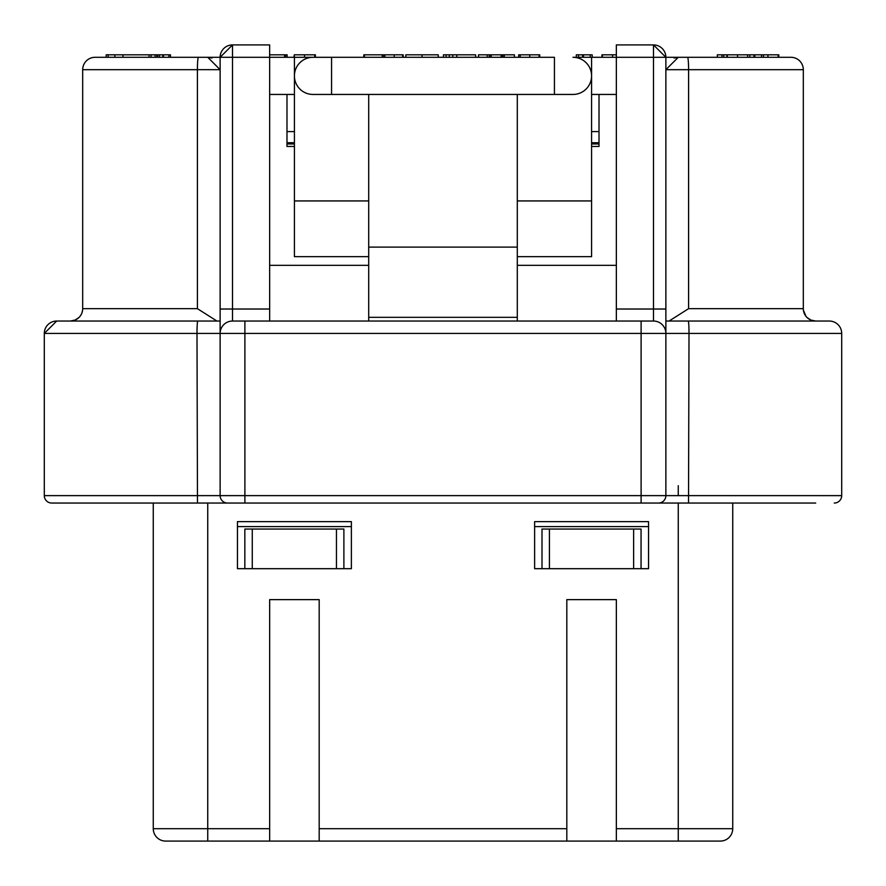 <?xml version="1.0" encoding="UTF-8"?>
<svg xmlns="http://www.w3.org/2000/svg" width="886" height="886" viewBox="0 0 886 886"><rect width="100%" height="100%" fill="white"/><g stroke="black" fill="none" stroke-linecap="round" stroke-linejoin="round"><path stroke-width="1.33" d="M815.696 503.049L51.731 503.049A7.431 7.431 0 0 1 44.3 495.628L44.3 333.424L56.682 321.042L220.127 321.042L220.127 69.684L207.745 57.302L220.127 69.662L197.412 69.684A12.382 1.019 -90 0 1 198.431 57.302L220.127 57.302L220.127 309.026L232.509 309.026L232.509 57.302L220.127 57.302L232.509 44.92A12.382 12.382 0 0 0 220.127 57.302L220.127 69.684L207.745 57.302L211.931 58.033M674.069 58.033L678.255 57.302L665.873 57.302A12.382 12.382 0 0 0 653.491 44.92L665.873 57.302L665.873 333.424L665.873 321.042L829.318 321.042A12.382 12.382 0 0 1 841.7 333.424A12.382 12.382 90 0 0 829.318 321.042M294.418 82.066L294.418 57.335L331.563 57.302L269.654 57.302L269.654 44.92L232.509 44.92L269.654 44.92M725.302 57.302L678.255 57.302L665.873 69.684L665.873 57.302L678.931 57.302M806.947 317.409L810.867 320.056L815.696 321.042A12.382 12.382 -135.3 0 1 803.314 308.66L803.314 69.684A12.382 12.382 0 0 0 790.932 57.302L763.51 57.302L763.51 54.821L754.828 54.821L754.828 57.302L763.51 57.302M170.455 57.302L170.455 54.821L122.944 54.821L122.944 57.302L95.068 57.302A12.382 12.382 0 0 0 82.686 69.684L82.686 308.66A12.382 12.382 -89.9 0 1 70.304 321.042L75.133 320.056L79.053 317.409M599.014 142.735L591.582 142.735M591.582 143.975L599.014 143.975M294.418 142.735L286.986 142.735M286.986 143.975L294.418 143.975M591.582 94.448L616.346 94.448M658.442 503.049A7.431 7.431 -45 0 0 665.873 495.628L665.873 333.424A12.382 12.382 0 0 0 653.491 321.042L653.491 309.026L616.346 309.026L616.346 57.302L653.491 57.302L653.491 44.92L616.346 44.92L616.346 57.302L591.582 57.302L591.582 75.875A18.573 18.573 147.7 0 1 573.009 94.448L517.291 94.448L517.291 321.042M269.654 94.448L294.418 94.448M678.255 57.302L665.873 69.684L665.873 321.042M517.291 256.652L591.582 256.652L591.582 75.875A18.573 18.573 -158.6 0 0 573.009 57.302L591.582 57.302M368.709 321.042L368.709 94.448L312.991 94.448A18.573 18.573 -90.1 0 1 294.418 75.875L294.418 256.652L368.709 256.652M665.873 309.026L653.491 309.026L653.491 57.302L665.873 57.302A12.382 12.382 0 0 0 653.491 44.92M294.418 75.875A18.573 18.573 -89.9 0 1 312.991 57.302L554.437 57.302L554.437 94.448L331.563 94.448L331.563 57.302L294.418 57.302M269.654 321.042L269.654 57.302L232.509 57.302L232.509 44.92M573.009 94.448L554.437 94.448M368.709 94.448L517.291 94.448M517.291 247.105L368.709 247.105M368.709 317.321L517.291 317.321M517.291 503.049L368.709 503.049M220.127 321.042L220.127 333.424L196.991 333.424L197.478 503.049L70.304 503.049L153.267 503.049L153.267 828.698L153.267 503.049M834.269 503.049A7.431 7.431 0 0 0 841.7 495.628L841.7 333.424L244.89 333.424L244.89 503.049L207.745 503.049L207.745 828.698L269.654 828.698L269.654 599.634L319.181 599.634L319.181 828.698L566.818 828.698L566.818 841.08L319.181 841.08L319.181 828.698M688.2 321.042A12.382 0.82 -90 0 1 689.009 333.424L688.522 503.049L616.346 503.049M669.074 321.042L688.588 308.66L688.588 69.684L665.873 69.684M197.412 308.66L82.686 308.66L82.686 69.684L197.412 69.684L197.412 308.66L216.926 321.042M653.491 321.042L232.509 321.042A12.382 12.382 0 0 0 220.127 333.424L220.127 495.628A7.431 7.431 0 0 0 227.558 503.049A7.431 7.431 0 0 1 220.127 495.628L841.7 495.628M244.89 321.042L244.89 333.424L220.127 333.424L220.127 495.628L44.3 495.628A7.431 7.431 0 0 0 51.731 503.049L70.304 503.049M220.127 333.424L220.127 309.026M197.799 321.042A12.382 0.82 -90 0 0 196.991 333.424L44.3 333.424A12.382 12.382 0 0 1 56.682 321.042M269.654 309.026L232.509 309.026L232.509 321.042M616.346 309.026L616.346 321.042L641.11 321.042L641.11 503.049M583.497 57.302L583.497 54.821L592.18 54.821L592.18 57.302M583.497 54.821L582.623 54.821L582.623 57.302M582.623 54.821L576.321 54.821L576.321 57.302M616.346 54.821L601.959 54.821L601.959 57.302M602.391 54.821L602.391 57.302M539.74 57.302L539.74 54.821L539.087 54.821L539.087 57.302M539.087 54.821L520.193 54.821L520.193 57.302L529.75 57.302L529.75 54.821M520.193 54.821L518.675 54.821L518.675 57.302L520.193 57.302M748.183 54.821L723.773 54.821L723.773 57.302M723.773 54.821L722.035 54.821L722.035 57.302M722.035 54.821L717.339 54.821L717.339 57.302M754.828 54.821L753.953 54.821L753.953 57.302L754.828 57.302M753.953 54.821L747.651 54.821L747.651 57.302L753.953 57.302M726.897 54.821L726.897 57.302L748.183 57.302M727.328 54.821L727.328 57.302M778.805 57.302L778.805 54.821L778.152 54.821L778.152 57.302M778.152 54.821L763.51 54.821M514.423 57.302L514.423 54.821L489.803 54.821L489.803 57.302M489.803 54.821L489.227 54.821L489.227 57.302M489.227 54.821L487.2 54.821L487.2 57.302M487.2 54.821L478.518 54.821L478.518 57.302M504.289 54.821L504.289 57.302M502.838 54.821L502.838 57.302M502.262 54.821L502.262 57.302M501.099 54.821L501.099 57.302M491.254 54.821L491.254 57.302M285.624 57.302L285.624 54.821L287.142 54.821L287.142 57.302M285.624 54.821L284.539 54.821L284.539 57.302M284.539 54.821L269.654 54.821M151.096 54.821L151.096 57.302L157.774 57.302L157.774 54.821M163.511 54.821L163.511 57.302M162.814 54.821L162.814 57.302M155.116 54.821L155.116 57.302M315.383 57.302L315.383 54.821L314.729 54.821L314.729 57.302M314.729 54.821L294.307 54.821L294.307 57.302M294.307 54.821L293.875 57.302M122.944 54.821L106.176 54.821L106.176 57.302M108.125 54.821L108.125 57.302M403.208 57.302L403.208 54.821L363.814 54.821L363.814 57.302M384.878 54.821L384.878 57.302M383.361 54.821L383.361 57.302M382.276 54.821L382.276 57.302M364.467 54.821L364.467 57.302M402.632 54.821L402.632 57.302M394.237 54.821L394.237 57.302M438.26 57.302L438.26 54.821L405.821 54.821L405.821 57.302M452.735 57.302L452.735 54.821L475.616 54.821L475.616 57.302M452.735 54.821L449.257 54.821L449.257 57.302M449.257 54.821L446.079 54.821L446.079 57.302M446.079 54.821L443.465 54.821L443.465 57.302M149.058 54.821L149.058 57.302L151.096 57.302M122.944 57.302L149.058 57.302M790.932 57.302L665.873 57.302M82.686 69.684A12.382 12.382 0 0 1 95.068 57.302L198.431 57.302M599.014 94.448L599.014 146.456L591.582 146.456M294.418 146.456L286.986 146.456L286.986 94.448M269.654 265.324L368.709 265.324M517.291 265.324L616.346 265.324M541.9 529.053L641.054 529.053L641.054 568.679L648.541 568.679L648.541 521.621L534.623 521.621L534.623 568.679L541.999 568.679L541.999 529.053L541.999 568.679M244.835 529.053L343.89 529.053L343.89 568.679L351.377 568.679L351.377 521.621L237.459 521.621L237.459 568.679L244.835 568.679L244.835 529.053L244.835 568.679M237.459 526.583L351.377 526.583M534.623 526.583L648.541 526.583M732.733 503.049L732.733 828.698A12.382 12.382 0 0 1 720.351 841.08L616.346 841.08L616.346 599.634L566.818 599.634L566.818 828.698M648.541 568.679L534.623 568.679M351.377 568.679L237.459 568.679M269.654 828.698L269.654 841.08L165.649 841.08A12.382 12.382 0 0 1 153.267 828.698L207.745 828.698L207.745 841.08L620.676 841.08M591.582 131.593L599.014 131.593M591.582 200.934L517.291 200.934M294.418 131.593L286.986 131.593M368.709 200.934L294.418 200.934M688.588 308.66L803.314 308.66M803.314 69.684L688.588 69.684A12.382 1.019 -90 0 0 687.569 57.302M590.231 54.821L590.231 57.302M578.503 54.821L578.503 57.302M612.603 54.821L612.603 57.302M761.561 54.821L761.561 57.302M749.822 54.821L749.822 57.302M737.54 54.821L737.54 57.302M767.94 54.821L767.94 57.302M168.894 54.821L168.894 57.302M159.513 54.821L159.513 57.302M156.844 54.821L156.844 57.302M304.518 54.821L304.518 57.302M114.859 54.821L114.859 57.302M422.035 57.302L422.035 54.821M456.788 54.821L456.788 57.302M616.346 828.698L678.255 828.698L678.255 841.08M678.255 485.716L678.255 495.628M678.255 503.049L678.255 828.698L732.733 828.698M633.623 529.053L633.623 568.679M549.431 529.053L549.431 568.679M336.459 529.053L336.459 568.679M252.266 529.053L252.266 568.679M207.745 57.302L160.687 57.302M803.425 310.333L805.972 316.324M82.575 310.333L81.855 313.123M81.147 314.619L80.028 316.324M803.303 69.174L803.248 68.377M802.483 65.232L801.775 63.703"/></g></svg>
